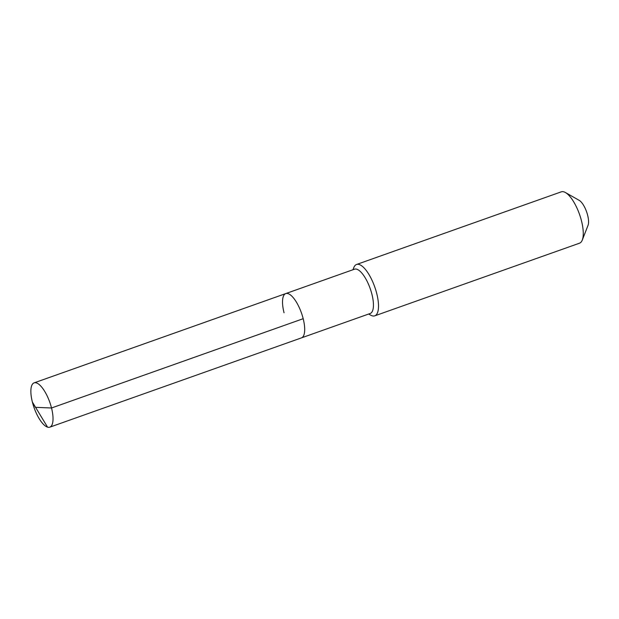 <?xml version="1.0" encoding="UTF-8"?>
<svg xmlns="http://www.w3.org/2000/svg" width="619" height="619" viewBox="0 0 619 619"><rect width="100%" height="100%" fill="white"/><g stroke="black" fill="none" stroke-linecap="round" stroke-linejoin="round"><path stroke-width="0.93" d="M284.036 312.757A23.499 8.302 70.5 0 1 285.754 293.584A23.499 8.302 70.5 0 1 303.186 318.7A23.499 8.302 -109.5 0 1 301.468 337.873A23.499 8.302 -109.5 0 0 303.186 318.7A23.499 8.302 70.5 0 0 285.754 293.584L34.091 382.875A23.499 8.302 70.5 0 1 51.524 407.991L303.186 318.7M285.754 293.584L354.501 269.188A23.499 8.302 70.5 0 1 371.934 294.304A23.499 8.302 -109.5 0 1 370.216 313.477L49.806 427.164A23.499 8.302 -109.5 0 0 51.524 407.991L35.422 407.333L32.374 402.048A23.499 8.302 -109.5 0 0 49.806 427.164M368.684 314.019L370.665 315.148A27.244 9.633 -109.5 0 0 374.774 315.837A27.244 9.633 -109.5 0 0 376.762 293.607A27.244 9.633 70.5 0 0 356.552 264.483A27.244 9.633 70.5 0 0 353.797 267.609L352.969 269.729M356.552 264.483L561.301 191.836A27.244 9.633 70.5 0 1 565.41 192.524A27.244 9.633 70.5 0 1 581.512 220.96A27.244 9.633 -109.5 0 1 582.278 240.064A27.244 9.633 -109.5 0 1 579.523 243.19L374.774 315.837M582.278 240.064L588.05 225.308A14.307 5.053 -109.5 0 0 587.648 215.273A14.307 5.053 70.5 0 0 579.191 200.347L565.41 192.524M47.547 427.141L32.374 402.048A23.499 8.302 70.5 0 1 34.091 382.875"/></g></svg>
